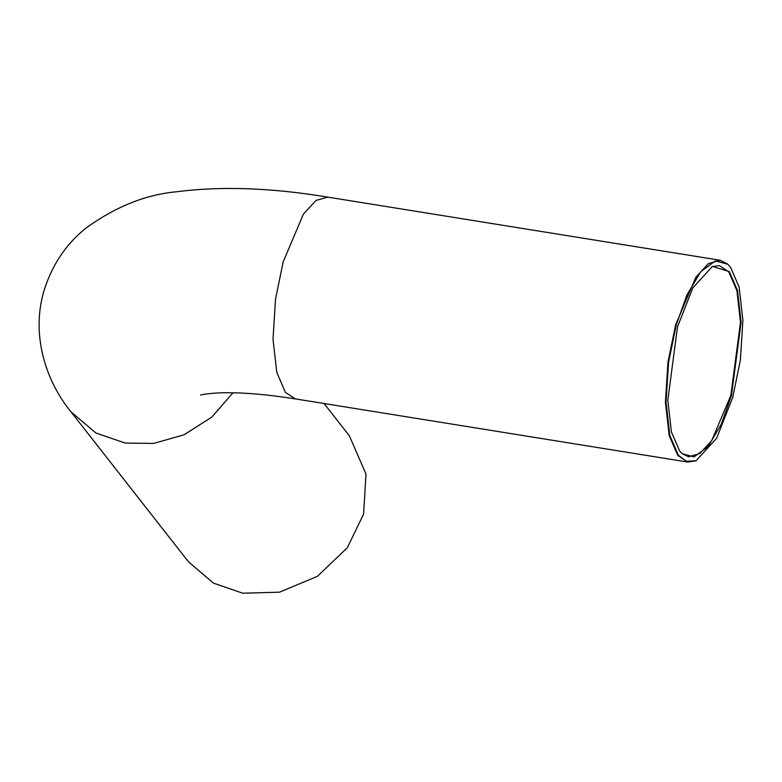 <?xml version="1.0" encoding="UTF-8"?>
<svg xmlns="http://www.w3.org/2000/svg" width="782" height="782" viewBox="0 0 782 782"><rect width="100%" height="100%" fill="white"/><g stroke="black" fill="none" stroke-linecap="round" stroke-linejoin="round"><path stroke-width="1.17" d="M729.332 271.589L712.441 266.427L692.852 287.844L677.505 326.837L667.818 400.316L671.415 431.947L679.597 450.911L682.275 453.785L694.025 456.903L707.945 446.708L721.239 424.372L731.424 395.663L741.111 322.184L737.504 290.552L729.332 271.589M712.177 266.545L719.352 265.587L728.756 271.794L736.908 290.699L740.495 322.223L730.838 395.477L711.669 440.677L699.763 453.599L688.58 456.756L682.275 453.785M730.544 267.2L739.127 287.092L742.9 320.268L740.359 360.189L732.734 397.344L716.644 438.252L696.097 460.715L686.313 461.351L678.385 455.3L669.803 435.408L666.029 402.231L668.571 362.31L676.186 325.156L686.87 295.039L700.809 271.608L715.413 260.924L727.729 264.189L730.544 267.2M727.514 264.003L720.202 260.279L708.394 263.612L695.843 277.248L675.599 324.97L667.965 362.232L665.414 402.271L669.197 435.554L677.808 455.505L687.73 462.054L695.833 460.823M324.08 403.522L349.407 435.857L365.996 474.068L363.591 514.097L347.316 547.752L317.375 576.344L279.467 592.189L242.801 593.206L213.418 583.108L188.521 561.887L70.898 411.733L95.795 432.954L125.179 443.052L153.614 443.433L184.005 434.812L211.863 417.06L232.968 392.808M70.898 411.733C47.194 382.985 30.469 336.749 43.86 291.168C51.808 265.421 65.659 244.541 85.414 228.53C115.325 206.712 145.892 194.444 177.113 191.717C221.433 185.999 271.657 187.797 327.795 197.123L315.987 200.446L303.426 214.092L283.192 261.804L275.547 299.066L272.996 339.114L276.789 372.388L285.391 392.339L295.313 398.898L687.73 462.054M696.097 460.715L695.579 460.93M327.795 197.123L720.202 260.279M200.651 395.047C201.316 394.578 214.884 392.554 226.653 392.769C245.284 392.593 268.177 394.636 295.313 398.898"/></g></svg>
